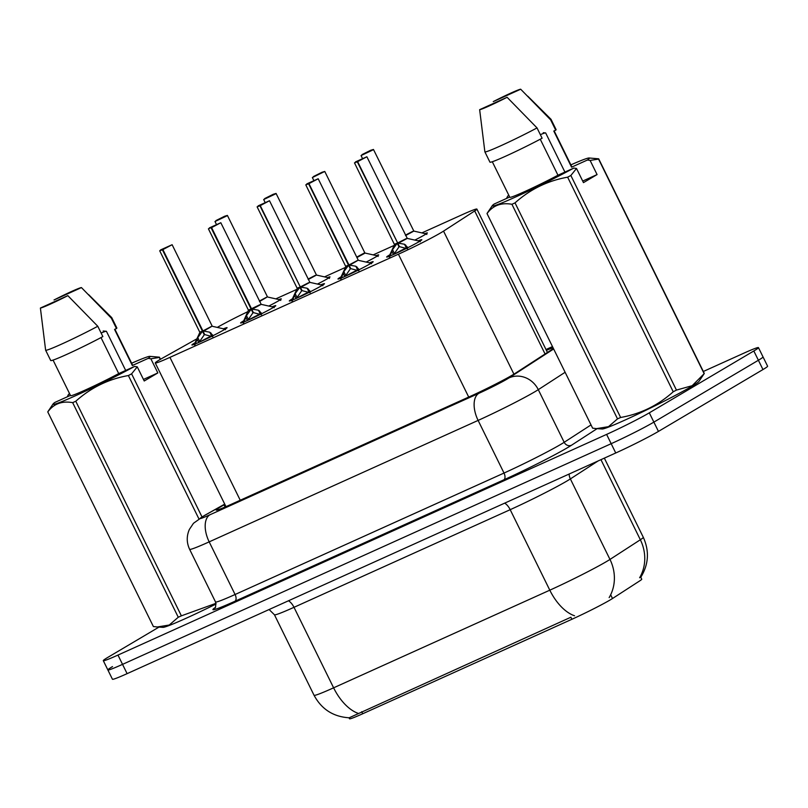 <?xml version="1.0" encoding="UTF-8"?>
<svg xmlns="http://www.w3.org/2000/svg" width="808" height="808" viewBox="0 0 808 808"><rect width="100%" height="100%" fill="white"/><g stroke="black" fill="none" stroke-linecap="round" stroke-linejoin="round"><path stroke-width="1.21" d="M424.937 233.603A18.433 0.929 153.8 0 1 427.361 232.926A18.433 0.929 153.8 0 1 424.887 234.714A18.433 0.929 153.8 0 1 414.847 240.097M376.255 255.591A18.433 0.929 153.8 0 1 378.679 254.914A18.433 0.929 153.8 0 1 376.205 256.702A18.433 0.929 153.8 0 1 366.155 262.085M327.563 277.578A18.433 0.929 153.8 0 1 329.987 276.902A18.433 0.929 153.8 0 1 327.513 278.689A18.433 0.929 153.8 0 1 317.473 284.073M278.881 299.566A18.433 0.929 153.8 0 1 281.295 298.889A18.433 0.929 153.8 0 1 278.821 300.677A18.433 0.929 153.8 0 1 268.781 306.06M418.201 240.855A19.604 0.99 153.8 0 1 421.847 239.713A19.604 0.99 153.8 0 1 419.211 241.612A19.604 0.99 153.8 0 1 399.647 251.692A19.604 0.99 153.8 0 1 386.658 257.025A19.604 0.99 153.8 0 1 389.294 255.126A19.604 0.99 153.8 0 1 389.81 254.823M369.509 262.842A19.604 0.99 153.8 0 1 373.155 261.701A19.604 0.99 153.8 0 1 370.519 263.6A19.604 0.99 153.8 0 1 350.955 273.68A19.604 0.99 153.8 0 1 337.976 279.012A19.604 0.99 153.8 0 1 340.602 277.114A19.604 0.99 153.8 0 1 341.117 276.811M320.826 284.83A19.604 0.99 153.8 0 1 324.462 283.689A19.604 0.99 153.8 0 1 321.837 285.588A19.604 0.99 153.8 0 1 302.273 295.667A19.604 0.99 153.8 0 1 289.284 301A19.604 0.99 153.8 0 1 291.92 299.101A19.604 0.99 153.8 0 1 292.435 298.798M272.134 306.818A19.604 0.99 153.8 0 1 275.781 305.676A19.604 0.99 153.8 0 1 273.144 307.575A19.604 0.99 153.8 0 1 253.581 317.655A19.604 0.99 153.8 0 1 240.602 322.988A19.604 0.99 153.8 0 1 243.228 321.089A19.604 0.99 153.8 0 1 243.743 320.786M223.452 328.805A19.604 0.99 153.8 0 1 227.088 327.664A19.604 0.99 153.8 0 1 224.462 329.563A19.604 0.99 153.8 0 1 204.899 339.643A19.604 0.99 153.8 0 1 191.91 344.976A19.604 0.99 153.8 0 1 194.546 343.077A19.604 0.99 153.8 0 1 195.051 342.774M196.879 338.825L163.145 357.752A34.552 1.747 -26.2 0 0 159.903 359.611A34.552 1.747 -26.2 0 0 155.267 362.964A34.552 1.747 -26.2 0 0 169.943 357.368L398.415 254.197A34.552 1.747 -26.2 0 0 443.541 231.118L474.69 210.949A34.552 1.747 -26.2 0 0 476.902 209.09A34.552 1.747 -26.2 0 0 462.226 214.686L421.877 232.906M349.026 717.777L349.511 718.777A31.098 1.576 -26.2 0 0 362.721 713.747L571.882 619.281A31.098 1.576 -26.2 0 0 612.504 598.516L639.764 580.861A31.098 1.576 -26.2 0 0 641.744 579.195L640.37 576.417M248.016 311.575A34.552 1.747 -26.2 0 0 219.089 326.371L217.251 327.412M394.163 245.42L373.185 254.894M345.481 267.408L324.503 276.881M296.788 289.395L275.811 298.869M358.358 713.413A40.309 22.048 65.7 0 1 333.613 687.82A46.076 2.333 -26.2 0 1 314.049 695.274C321.604 709.283 333.31 716.787 349.167 717.787L570.791 617.272M703.324 371.478L743.784 353.207A34.552 1.747 153.8 0 1 758.46 347.622L763.025 356.914A34.552 1.747 153.8 0 1 758.389 360.257L653.874 422.119A34.552 1.747 153.8 0 1 611.181 443.693L122.543 664.358A34.552 1.747 153.8 0 1 107.868 669.953L112.443 679.245A34.552 1.747 153.8 0 0 127.108 673.65L615.746 452.985A34.552 1.747 153.8 0 0 658.449 431.411L762.964 369.549A34.552 1.747 153.8 0 0 767.6 366.196L763.025 356.914A34.552 1.747 153.8 0 1 758.389 360.257L653.874 422.119A34.552 1.747 153.8 0 1 611.181 443.693L122.543 664.358A34.552 1.747 153.8 0 1 107.868 669.953A34.552 1.747 153.8 0 1 112.504 666.6M224.866 504.404L224.048 504.869A34.552 1.747 -26.2 0 0 220.816 506.727A34.552 1.747 -26.2 0 0 216.17 510.07A34.552 1.747 -26.2 0 0 230.846 504.485L469.882 396.536A34.552 1.747 -26.2 0 0 515.019 373.468L551.622 349.753A34.552 1.747 -26.2 0 0 553.409 348.48M758.46 347.622A34.552 1.747 153.8 0 1 753.824 350.975L649.309 412.837A34.552 1.747 153.8 0 1 606.606 434.401L117.968 655.076A34.552 1.747 153.8 0 1 103.303 660.661A34.552 1.747 153.8 0 1 107.939 657.318L158.994 627.089M553.116 347.884A34.552 1.747 -26.2 0 0 546.39 350.329M194.89 344.986L197.788 337.603L202.495 331.219L204.262 334.815L204.363 333.866M162.893 249.591L170.922 245.258L160.731 249.854L162.428 249.803L159.721 250.813L160.711 249.864L172.124 244.713L162.893 249.591L202.909 330.926L211.221 326.715L202.919 330.926L209.767 332.199L213.241 335.704M202.01 331.836L199.748 332.149L202.495 331.219M211.221 326.715L203.626 331.108M162.428 249.803L202.454 331.139L202.889 330.876M202.959 331.007L204.727 334.603L212.736 336.714M200.142 341.845A12.665 0.646 153.8 0 1 211.514 335.906M204.262 334.815L199.384 341.875M224.109 216.504L215.988 220.564L222.331 217.756M266.478 297.415L259.57 301.485M222.251 217.584L219.018 219.281L222.19 217.837M222.099 217.655L214.989 221.523L216.362 224.301M224.462 216.292L227.391 215.413L226.462 216.089L214.989 221.523M243.572 322.998L246.47 315.615L251.187 309.232L252.954 312.827L253.056 311.888M211.585 227.603L219.604 223.271L209.413 227.876L220.816 222.725L211.585 227.603L251.642 309.02L258.459 310.211L261.933 313.716M208.413 228.826L211.13 227.533L208.413 228.826L248.43 310.161L251.187 309.232M259.903 304.727L248.45 310.171L243.208 321.948A16.847 0.858 153.8 0 0 243.561 322.018M211.12 227.816L251.137 309.141M211.13 227.533L216.574 224.553L211.575 227.341M251.642 309.02L253.409 312.625L261.428 314.736M248.824 319.857A12.665 0.646 153.8 0 1 260.196 313.918M252.954 312.827L248.066 319.887M292.264 301.01L295.162 293.627L299.869 287.244L301.647 290.84L301.738 289.9M260.267 205.616L268.296 201.283L258.106 205.888L269.498 200.738L260.267 205.616L300.293 286.951L308.595 282.739L300.334 287.032L307.141 288.224L310.625 291.728M299.384 287.86L297.132 288.173L299.869 287.244M308.595 282.739L300.293 286.951M259.812 205.828L257.106 206.838L259.822 205.545L300.263 286.901M259.822 205.545L265.266 202.566L260.267 205.353M300.334 287.032L302.101 290.638L310.11 292.749M297.516 297.869A12.665 0.646 153.8 0 1 308.888 291.93M301.647 290.84L296.758 297.899M340.946 279.023L343.854 271.639L348.561 265.256L350.329 268.852L350.43 267.913M308.959 183.628L316.989 179.295L306.788 183.901L318.19 178.75L308.959 183.628L348.975 264.963L357.288 260.752L349.016 265.044L355.833 266.236L359.308 269.741M308.494 183.84L305.788 184.85L308.515 183.557L348.521 265.165L345.824 266.196L348.561 265.256M357.288 260.752L349.692 265.145M308.515 183.557L313.959 180.578L308.959 183.366M349.016 265.044L350.793 268.65L358.803 270.761M346.198 275.881A12.665 0.646 153.8 0 1 357.58 269.943M350.329 268.852L345.44 275.912M389.638 257.035L392.536 249.652L397.243 243.269L399.021 246.864L399.112 245.925M357.641 161.64L365.671 157.308L355.48 161.913L366.882 156.762L357.641 161.64L397.667 242.976L405.969 238.764L397.708 243.056L404.515 244.248L408 247.753M397.213 243.188L394.516 244.208L397.243 243.269M405.969 238.764L397.667 242.976M357.186 161.852L354.48 162.863L357.197 161.58L397.637 242.925M397.708 243.056L399.475 246.662L407.495 248.773M394.89 253.894A12.665 0.646 153.8 0 1 406.262 247.955M399.021 246.864L394.132 253.924M272.791 194.516L264.681 198.576L271.023 195.768M308.06 279.093L315.171 275.427M270.943 195.597L267.711 197.293L270.872 195.849M270.781 195.667L263.681 199.536L265.044 202.313M273.154 194.304L276.073 193.435L275.154 194.102L263.681 199.536M321.483 172.528L313.363 176.588L319.716 173.781M363.863 253.439L356.742 257.106L364.782 252.773L324.766 171.447L312.363 177.548L319.564 173.861M321.837 172.316L324.766 171.447M370.165 150.541L362.055 154.601L368.397 151.793M405.434 235.118L412.545 231.462M368.317 151.621L365.085 153.318L368.246 151.874M368.165 151.692L361.055 155.56L362.418 158.348M370.529 150.328L373.458 149.46L372.528 150.126L361.055 155.56M101.101 333.017A26.038 1.313 153.8 0 1 106.06 331.26M125.684 370.448L106.414 331.29L103.202 330.987M216.079 603.99A54.136 2.737 153.8 0 1 162.974 627.351L157.318 626.988M131.623 363.236A54.136 2.737 153.8 0 1 149.833 356.358A54.136 2.737 153.8 0 1 148.177 358.378L150.874 358.792L157.833 372.932L144.228 380.992L137.259 366.842L131.603 373.851A62.196 3.151 153.8 0 1 128.381 375.548C108.464 379.073 90.93 387.648 75.78 401.243L181.376 615.837L215.988 603.324M181.376 615.837A62.196 3.151 153.8 0 1 178.265 617.241L72.669 402.647C61.953 400.738 53.651 403.838 47.783 411.939A62.196 3.151 153.8 0 1 47.894 411.666A62.196 3.151 153.8 0 1 47.894 411.656L53.065 403.98A54.136 2.737 153.8 0 1 54.934 402.394L70.427 395.395M47.783 411.939L153.379 626.543L157.318 626.978L169.246 625.028L178.265 617.241M137.259 366.842L134.572 366.428A54.136 2.737 153.8 0 1 80.709 393.365A54.136 2.737 153.8 0 1 53.065 403.98M75.78 401.243A62.196 3.151 153.8 0 1 72.669 402.647M134.572 366.428L118.715 373.589A34.552 1.747 153.8 0 1 87.244 389.133A34.552 1.747 153.8 0 1 70.548 395.637L53.065 360.095M118.715 373.589L101 337.582M45.632 350.207A36.855 1.869 153.8 0 0 63.852 343.077A36.855 1.869 153.8 0 0 97.788 326.27L102.868 336.593A36.855 1.869 153.8 0 1 68.933 353.399A36.855 1.869 153.8 0 1 50.712 360.53L45.632 350.207A36.855 1.869 153.8 0 1 45.622 350.177L40.4 308.04L67.842 295.647A23.038 1.161 153.8 0 1 40.4 308.04M97.788 326.27L67.842 295.647M198.879 518.807L128.381 375.548M131.603 373.851L201.99 516.888M160.277 359.398L159.317 357.449L150.874 358.792M149.833 356.358L159.428 357.166L160.469 359.277M67.276 396.819L68.539 394.334A54.136 2.737 153.8 0 1 69.619 393.749M88.577 294.587L111.757 317.635A36.855 1.869 153.8 0 1 111.767 317.665L116.847 327.987A36.855 1.869 153.8 0 1 116.473 328.543L114.554 329.411L132.33 365.529L148.177 358.378M114.908 329.25L132.562 365.125A34.552 1.747 153.8 0 1 132.33 365.529M111.767 317.665A36.855 1.869 153.8 0 1 111.393 318.221L116.473 328.543M81.446 287.587L54.005 299.98A23.038 1.161 153.8 0 1 81.446 287.587L111.393 318.221M68.539 394.334L69.66 393.829M157.833 372.932L143.45 379.427M540.35 134.653A26.038 1.313 153.8 0 1 545.299 132.896M564.923 172.084L545.663 132.936L543.249 132.694M570.872 164.872A54.136 2.737 153.8 0 1 589.082 157.994L598.678 158.802L704.273 373.407A62.196 3.151 153.8 0 1 704.162 373.68L698.991 381.366A54.136 2.737 153.8 0 1 691.81 386.305A54.136 2.737 153.8 0 1 639.855 413.161A54.136 2.737 153.8 0 1 602.223 428.987L596.567 428.624L608.495 426.664L617.514 418.877L511.919 204.283C501.202 202.374 492.9 205.474 487.032 213.585A62.196 3.151 153.8 0 1 487.143 213.302A62.196 3.151 153.8 0 1 487.143 213.292L492.314 205.616A54.136 2.737 153.8 0 1 494.183 204.03L509.676 197.031M590.113 160.428L597.082 174.578L583.467 182.628L576.508 168.478L570.852 175.488L676.447 390.092L692.173 385.689L704.162 373.69A62.196 3.151 153.8 0 1 704.162 373.69L598.566 159.085L590.113 160.428L587.426 160.014A54.136 2.737 153.8 0 0 589.082 157.994M676.447 390.092A62.196 3.151 153.8 0 1 673.226 391.779L567.63 177.184C547.713 180.719 530.179 189.284 515.029 202.879A62.196 3.151 153.8 0 1 511.919 204.283M515.029 202.879L620.625 417.473C640.542 413.949 658.076 405.374 673.226 391.779M620.625 417.473A62.196 3.151 153.8 0 1 617.514 418.877M487.032 213.585L592.628 428.179L596.567 428.624M576.508 168.478L573.811 168.064A54.136 2.737 153.8 0 1 519.958 195.001A54.136 2.737 153.8 0 1 492.314 205.616M570.852 175.488A62.196 3.151 153.8 0 1 567.63 177.184M573.811 168.064L557.964 175.225A34.552 1.747 153.8 0 1 526.483 190.769A34.552 1.747 153.8 0 1 509.798 197.273L492.304 161.731M557.964 175.225L540.249 139.218M484.881 151.843A36.855 1.869 153.8 0 0 503.101 144.713A36.855 1.869 153.8 0 0 537.027 127.917L542.107 138.229A36.855 1.869 153.8 0 1 508.181 155.035A36.855 1.869 153.8 0 1 489.951 162.166L484.881 151.843A36.855 1.869 153.8 0 1 484.871 151.813L479.649 109.676L507.091 97.283A23.038 1.161 153.8 0 1 479.649 109.676M537.027 127.917L507.091 97.283M506.515 198.455L507.788 195.98A54.136 2.737 153.8 0 1 508.868 195.385M527.816 96.223L550.995 119.281A36.855 1.869 153.8 0 1 551.016 119.301L556.096 129.623A36.855 1.869 153.8 0 1 555.722 130.179L553.793 131.048L571.569 167.175L587.426 160.014M554.147 130.886L571.801 166.761A34.552 1.747 153.8 0 1 571.569 167.175M551.016 119.301A36.855 1.869 153.8 0 1 550.642 119.857L555.722 130.179M520.695 89.223L493.254 101.616A23.038 1.161 153.8 0 1 520.695 89.223L550.642 119.857M507.788 195.98L508.909 195.465M597.082 174.578L582.699 181.063M612.504 598.516L610.666 594.779M571.882 619.281L570.882 617.241M362.721 713.747L361.711 711.697M240.239 500.243L169.943 357.368M545.077 353.995L474.69 210.949M513.918 374.154L443.541 231.118M468.711 397.061L398.415 254.197M504.707 503.131A11.514 6.302 -114.3 0 1 510.191 509.676L294.001 607.313A46.076 2.333 153.8 0 1 274.437 614.767L314.049 695.274M609.141 597.617A40.309 37.006 -122.9 0 0 609.979 559.429L570.367 478.922A46.076 2.333 153.8 0 1 567.125 480.911A46.076 2.333 153.8 0 1 510.191 509.676L549.804 590.183A46.076 2.333 -26.2 0 0 606.737 561.419A46.076 2.333 -26.2 0 0 609.979 559.429L640.35 539.754A46.076 2.333 -26.2 0 0 643.289 537.28L604.344 458.136M574.559 615.777A40.309 22.048 -114.3 0 1 549.804 590.183L333.613 687.82L294.001 607.313A11.514 6.302 -114.3 0 0 288.517 600.768M639.623 577.76A40.309 37.006 -122.9 0 0 640.35 539.754L600.95 459.671M615.746 452.985L606.606 434.401M658.449 431.411L649.309 412.837M127.108 673.65L117.968 655.076M762.964 369.549L753.824 350.975M598.102 460.954L570.367 478.922A11.514 10.575 57.1 0 1 569.115 474.044M224.755 504.172L205.383 515.029A23.038 1.161 -26.2 0 0 203.222 516.272A23.038 1.161 -26.2 0 0 209.918 514.777L478.841 393.334A23.038 1.161 -26.2 0 0 507.303 378.952A23.038 1.161 -26.2 0 0 508.929 377.952L553.652 348.975M565.115 372.276L538.29 389.658A46.076 2.333 153.8 0 1 535.037 391.658A46.076 2.333 153.8 0 1 478.114 420.413L209.181 541.865A46.076 2.333 153.8 0 1 189.617 549.319L215.524 601.96A46.076 2.333 -26.2 0 0 235.088 594.506L504.01 473.054A46.076 2.333 -26.2 0 0 560.944 444.289A46.076 2.333 -26.2 0 0 564.186 442.299L591.022 424.917M597.102 428.654L571.529 445.218A51.833 2.626 153.8 0 1 503.828 479.831L234.906 601.273A5.757 3.151 65.7 0 0 235.088 594.506L209.181 541.865A23.038 12.595 -114.3 0 1 209.918 514.777M571.529 445.218A5.757 5.282 57.1 0 1 564.186 442.299L538.29 389.658A23.038 21.149 -122.9 0 0 508.929 377.952M234.906 601.273A51.833 2.626 153.8 0 1 215.039 607.656M478.841 393.334A23.038 12.595 -114.3 0 0 478.114 420.413L504.01 473.054A5.757 3.151 65.7 0 1 503.828 479.831M552.5 346.622L546.016 349.551M205.383 515.029A23.038 16.766 -119.3 0 0 204.273 515.585L224.725 504.111M225.109 507.01L224.048 504.869M202.454 331.139L199.758 332.159M212.151 326.058L202.919 330.926M194.869 344.006A16.847 0.858 153.8 0 1 194.516 343.935L194.516 344.976M212.514 326.341L224.674 329.078A16.847 0.858 153.8 0 1 223.503 330.119M197.031 339.138L198.687 342.501M197.788 337.603L199.627 341.35M209.767 332.199L211.605 335.936M210.858 332.896L212.383 335.997M267.408 296.768L259.368 301.071M280.76 300.435L279.942 299.798A16.847 0.848 153.8 0 1 279.871 300.041M250.702 309.848L248.45 310.625M220.816 222.725L261.196 304.353L252.318 309.121M261.196 304.353L273.367 307.091A16.847 0.858 153.8 0 1 272.195 308.131M245.723 317.15L247.369 320.513M246.47 315.615L248.319 319.362M258.459 310.211L260.297 313.959M259.55 310.908L261.075 314.009M269.498 200.738L309.888 282.366L301 287.133M299.839 287.163L297.142 288.183M292.244 300.031A16.847 0.858 153.8 0 1 291.89 299.96L291.89 301M309.888 282.366L322.049 285.103A16.847 0.858 153.8 0 1 320.877 286.143M294.405 295.162L296.061 298.526M295.162 293.627L297.011 297.374M307.141 288.224L308.989 291.971M308.232 288.921L309.757 292.021M348.076 265.872L345.824 266.66L305.788 184.85M358.207 260.105L348.985 264.963M340.936 278.043A16.847 0.858 153.8 0 1 340.582 277.972L340.582 279.012M358.58 260.378L370.741 263.115A16.847 0.858 153.8 0 1 369.569 264.155M343.097 273.175L344.753 276.538M343.854 271.639L345.693 275.387M355.833 266.236L357.671 269.983M356.924 266.933L358.449 270.034M396.758 243.885L394.516 244.673L354.48 162.863M366.882 156.762L407.262 238.39L398.384 243.157M389.628 256.055A16.847 0.858 153.8 0 1 389.274 255.984L389.274 257.025M407.262 238.39L419.433 241.127A16.847 0.858 153.8 0 1 418.251 242.168M391.779 251.187L393.435 254.55M392.536 249.652L394.385 253.399M404.515 244.248L406.363 247.995M405.606 244.945L407.141 248.046M276.073 193.435L316.463 275.063L308.262 279.497M329.452 278.447L328.624 277.811A16.847 0.848 153.8 0 1 328.553 278.053M356.742 257.106L365.145 253.076L356.944 257.51M378.134 256.459L377.316 255.823A16.847 0.848 153.8 0 1 377.245 256.065M373.458 149.46L413.837 231.088L405.636 235.522M426.826 234.472L425.998 233.835A16.847 0.848 153.8 0 1 425.927 234.078M225.967 506.646L155.267 362.964M547.44 352.46L476.902 209.09M640.724 577.366C648.683 564.469 649.531 551.117 643.289 537.28M269.114 609.525L274.437 614.767M204.273 515.585L193.476 523.291L189.355 529.462C186.466 536.118 186.557 542.734 189.617 549.319M214.726 608.01C215.625 608.343 215.887 606.323 215.524 601.96M103.303 660.661L107.868 669.953M552.48 346.592L545.996 349.521M172.124 244.713L212.151 326.048M159.721 250.813L199.748 332.149M224.674 329.078L225.503 329.725M199.758 332.613L194.516 343.935M227.391 215.413L267.408 296.748M267.771 297.051L279.942 299.798M243.208 322.988L243.208 321.948M273.367 307.091L274.195 307.737M257.106 206.838L297.122 288.173M322.049 285.103L322.887 285.749M297.132 288.648L291.89 299.96M318.19 178.75L358.207 260.085M370.741 263.115L371.569 263.761M345.824 266.66L340.582 277.972M419.433 241.127L420.261 241.774M394.516 244.673L389.274 255.984M316.463 275.063L328.624 277.811M312.363 177.548L313.736 180.325M365.145 253.076L377.316 255.823M413.837 231.088L425.998 233.835M103.192 330.987L104 331.058"/></g></svg>
